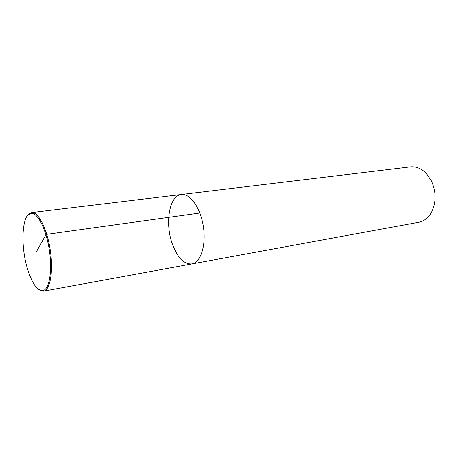 <?xml version="1.0" encoding="UTF-8"?>
<svg xmlns="http://www.w3.org/2000/svg" width="458" height="458" viewBox="0 0 458 458"><rect width="100%" height="100%" fill="white"/><g stroke="black" fill="none" stroke-linecap="round" stroke-linejoin="round"><path stroke-width="0.69" d="M172.551 244.589C164.657 223.876 169.191 195.406 181.351 194.513C190.139 193.213 200.593 207.938 203.381 226.67C206.283 245.379 200.684 262.548 191.908 263.923C184.162 264.409 177.71 257.963 172.551 244.589M418.83 222.256C424.532 221.105 428.974 217.355 432.146 211.024C436.319 201.291 436.045 191.204 431.327 180.773L426.467 173.639C421.549 168.533 416.202 166.277 410.414 166.867L181.351 194.513C190.139 193.213 200.593 207.938 203.381 226.67C206.283 245.379 200.684 262.548 191.908 263.923L418.835 222.256M27.28 268.113C31.991 283.565 37.287 291.042 43.167 290.538C49.435 289.009 52.493 270.575 49.338 250.085C46.258 229.584 37.859 212.896 31.419 213.296C22.116 212.907 20.146 244.509 27.28 268.113M27.503 215.558L31.997 212.558C38.552 212.128 47.111 229.092 50.243 249.948C53.454 270.793 50.323 289.53 43.934 291.076L38.753 289.548M36.234 252.083L45.926 234.736L46.768 234.336L199.854 213.016M31.596 212.586L181.351 194.513M43.539 291.168L191.902 263.923M43.161 290.544L43.928 291.076M31.419 213.296L31.991 212.558"/></g></svg>
